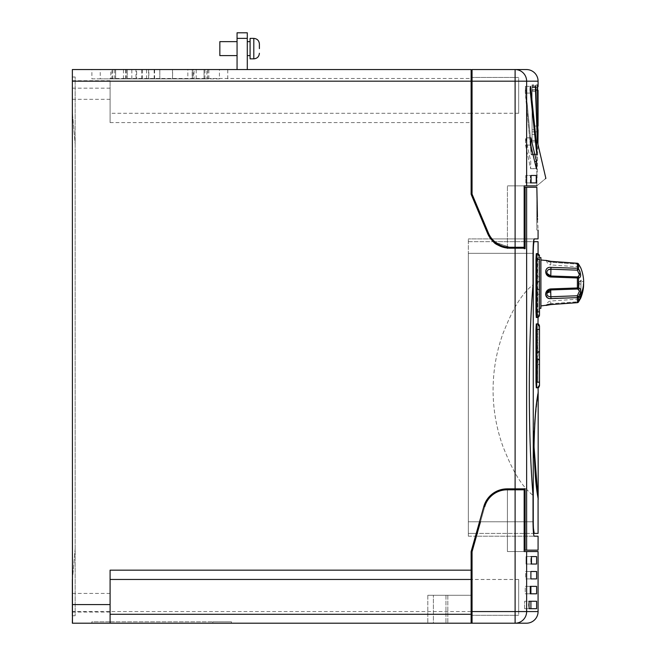 <?xml version="1.0" encoding="UTF-8"?>
<svg xmlns="http://www.w3.org/2000/svg" width="656" height="656" viewBox="0 0 656 656"><rect width="100%" height="100%" fill="white"/><g stroke="black" fill="none" stroke-linecap="round" stroke-linejoin="round"><path stroke-width="0.49" stroke-dasharray="3.28 2.46" d="M250.084 58.851L250.084 38.384M250.084 48.618L250.084 55.596L250.084 48.618M247.296 48.618L247.296 55.596L247.296 48.618M247.296 38.384L247.296 32.8L237.062 32.8L237.062 38.384L247.296 38.384L247.296 69.552L237.062 69.552L247.296 69.552M525.128 488.745L507.408 488.745L525.128 488.745L525.128 550.154L526.637 550.154L526.637 187.263L525.128 187.263L525.128 248.673L524.16 248.673L524.16 248.189L509.868 248.189L524.16 248.189L524.16 247.263L524.16 248.189L509.868 248.189A24.19 24.19 0 0 1 507.408 248.066L507.408 248.673L507.408 248.066L507.408 248.673L507.408 248.066L509.868 248.189A24.19 24.19 0 0 1 507.408 248.066A24.19 24.19 0 0 0 509.868 248.189L524.16 248.189L509.868 248.189A24.19 24.19 0 0 1 487.564 233.372L471.123 194.266L471.123 69.552L72.357 69.552L72.357 623.2L471.123 623.2L471.123 611.572L72.357 611.572M148.846 69.552L127.256 69.552L148.846 69.552L148.846 78.859L136.637 78.859L136.637 69.552M172.594 69.552L142.442 69.552L172.594 69.552L172.594 78.859L192.2 78.859L192.2 69.552M187.829 69.552L111.938 69.552L187.829 69.552L187.829 78.859L192.397 78.859L192.397 69.552L192.397 78.859L111.938 78.859L111.938 69.552M110.815 69.552L91.897 69.552L110.815 69.552L110.815 78.859L126.264 78.859L100.22 78.859L100.22 69.552M206.853 69.552L127.256 69.552L206.853 69.552L206.853 78.859L207.714 78.859L159.826 78.859L187.829 78.859M194.028 69.552L227.755 69.552L194.028 69.552L194.028 78.859L193.397 78.859L193.397 69.552M192.167 69.552L141.655 69.552L192.167 69.552L192.167 78.859L141.655 78.859L141.655 69.552M193.397 78.859L219.44 78.859L219.44 69.552M100.22 78.859L91.897 78.859L91.897 69.552M91.897 78.859L110.815 78.859M111.938 78.859L159.826 78.859L127.256 78.859L127.256 69.552L127.256 78.859L135.997 78.859L135.997 69.552M135.997 78.859L148.846 78.859M146.567 78.859L146.567 69.552M471.123 595.287L427.81 595.287L471.123 595.287L471.123 623.2L445.957 623.2L471.123 623.2L471.123 595.287L447.818 595.287L472.049 595.287L472.049 623.2L447.818 623.2L471.123 623.2M515.108 248.189L515.108 488.876L507.096 488.876A24.19 24.19 0 0 0 483.808 506.522L471.123 551.614L471.123 611.572M515.108 488.876L507.096 488.876A24.19 24.19 0 0 0 483.808 506.522L475.461 536.198L483.808 506.522A24.19 24.19 0 0 1 507.096 488.876L524.16 488.876L524.16 489.811L524.16 488.876L507.096 488.876L524.16 488.745M433.395 623.2L445.957 623.2L427.81 623.2L433.395 623.2L433.395 595.287L433.395 623.2M536.813 187.263L536.813 230.067L536.813 187.263M526.637 187.263L536.854 187.263M525.128 187.263L524.16 187.263L524.16 185.869L526.637 185.869L526.637 81.188L538.076 81.188M536.911 195.029L536.911 201.556L536.813 195.029M536.911 216.464L536.911 222.983L536.813 216.464M536.813 211.781L536.813 221.892L536.911 211.781M536.911 213.692L536.911 211.913L536.813 213.692M503.997 247.468L509.868 248.189L503.127 247.23M501.135 246.558L498.904 245.565M491.623 239.883L490.811 238.907L468.335 238.907L490.811 238.907M518.675 81.188L518.675 113.291L518.675 77.465L518.675 81.188L472.049 81.188L472.049 194.086L488.425 233.011A23.263 23.263 0 0 0 509.868 247.263L524.16 247.263L509.868 247.263A23.263 23.263 0 0 1 507.408 247.132A23.263 23.263 0 0 0 509.868 247.263A23.263 23.263 0 0 1 507.408 247.132A23.263 23.263 0 0 0 509.868 247.263L524.16 247.263L509.868 247.263L524.16 247.263L515.108 247.263L515.108 69.552L472.049 69.552L472.049 113.291L472.049 77.465L472.049 81.188L526.637 81.188A11.628 11.529 90 0 0 515.108 69.552L526.44 69.552M538.076 238.907L492.008 238.907C491.598 239.219 500.815 248.083 509.868 247.263L495.616 242.384M538.076 611.572L526.637 611.572L526.637 551.548L524.16 551.548L524.16 550.154L525.128 550.154M538.076 550.154L526.637 550.154M524.16 248.673L525.128 248.673M537.797 131.856L532.073 131.856L537.797 131.856C537.854 135.497 537.895 135.111 537.928 130.7L537.641 87.486C537.543 83.681 537.469 84.452 537.444 89.782L537.863 134.423L532.073 134.423L532.073 84.911L532.073 134.423L532.073 84.911L532.073 134.423L537.863 134.423M537.444 87.486L532.073 87.486L537.641 87.486L537.551 84.911L532.073 84.911L537.551 84.911M537.256 140.351L532.073 140.351L537.256 140.351L537.477 138.162L535.878 87.084C535.591 84.649 535.476 86.108 535.517 91.455L537.354 141.885L532.073 141.885L532.073 85.551L532.073 141.885L532.073 85.551L532.073 141.885L537.354 141.885M535.517 87.084L532.073 87.084L535.878 87.084L535.706 85.551L532.073 85.551L535.706 85.551M538.068 90.298L532.073 90.298L532.073 86.584L532.073 90.298L538.068 90.298L538.068 126.042C538.076 130.847 538.076 130.847 538.068 126.042L532.073 126.042L532.073 129.765L532.073 90.298L532.073 126.042L538.068 126.042M532.073 86.584L538.076 86.822M530.31 87.059L530.778 87.059C530.204 86.239 530.048 88.248 530.31 93.078L536.747 154.111L537.002 151.101L530.778 87.059L530.548 86.346L525.415 86.346L531.434 148.092L531.122 154.111L525.161 90.069L525.571 87.059L531.434 148.092L531.278 154.824L525.267 93.078L525.415 86.346L530.548 86.346M536.747 154.111L531.122 154.111L536.747 154.111L536.846 154.824L531.278 154.824L536.846 154.824M530.72 137.99L530.958 137.99C530.392 138.859 530.319 141.22 530.72 145.066L536.387 168.625L536.624 165.091L536.501 161.548L530.958 137.99L525.612 137.809L530.753 161.548L530.671 168.813L525.53 145.066L525.694 137.99L530.753 161.548L530.671 168.813L525.53 145.066L525.612 137.809L530.835 137.809M536.387 168.625L530.589 168.625L536.444 168.813M531.073 175.464L531.073 182.909L536.231 182.909L536.231 175.464L525.776 175.464L536.231 175.464L530.384 175.464L530.384 182.909L525.776 182.909L536.231 182.909L525.776 182.909L525.776 175.464L531.073 175.464M538.076 141.671L536.813 141.671L537.936 144.295L536.854 185.869L526.637 185.869M75.153 548.646L72.455 579.469L72.455 615.754L75.153 615.754L75.153 76.998L72.455 76.998L72.455 113.291L72.455 69.552L72.357 76.998L75.153 76.998L75.153 615.754L72.357 615.754M110.093 88.166L110.093 122.59L110.093 88.166L72.455 88.166M533.016 253.331L468.335 253.331L533.016 253.331L468.335 253.331L468.335 536.198L468.335 238.907L468.335 521.774L468.335 253.331L533.262 253.331C533.336 246.246 533.648 242.367 534.205 241.695L494.772 241.695L533.525 241.695L533.016 284.696C518.191 296.856 510.122 315.995 503.062 333.314C496.469 351.485 493.148 370.353 493.082 389.926C493.091 409.352 496.379 428.22 502.963 446.523C510.073 464.063 518.158 483.193 533.016 495.411C528.055 436.322 528.08 343.465 533.016 284.696C518.158 296.914 510.073 316.044 502.963 333.584C496.379 351.887 493.091 370.755 493.082 390.181C493.148 409.754 496.469 428.622 503.062 446.793C510.122 464.112 518.191 483.251 533.016 495.411L533.016 521.774C533.115 530.54 533.508 535.345 534.205 536.198L538.076 536.198M536.813 190.347L536.813 192.88M537.453 216.8L537.518 218.571M537.551 219.342L538.076 230.067L536.813 230.067M110.47 623.2L212.823 623.2L110.47 623.2L110.47 621.806L91.865 621.806L91.865 623.2L91.865 621.806L212.823 621.806L110.47 621.806L110.47 623.2M231.437 623.2L212.823 623.2L231.437 623.2L231.437 621.806L212.823 621.806L231.437 621.806L231.437 623.2M110.093 623.2L110.093 570.162M471.123 113.291L110.093 113.291M518.675 611.572L518.675 579.469L518.675 615.287L518.675 611.572L472.049 611.572L472.049 623.2L515.108 623.2A11.628 11.529 90 0 0 526.637 611.572L472.049 611.572L472.049 579.469L472.049 615.287L472.049 551.745L484.702 506.776A23.263 23.263 0 0 1 507.096 489.811A23.263 23.263 0 0 0 484.702 506.776L480.487 521.774L484.702 506.776A23.263 23.263 0 0 1 507.096 489.811L524.16 489.811L507.408 489.811L507.408 551.548L524.16 551.548L507.408 551.548L524.16 551.548L507.408 551.548L507.408 489.811L524.16 489.811L507.096 489.811A23.263 23.263 0 0 0 484.702 506.776L476.428 536.198L534.205 536.198L476.428 536.198L480.487 521.774L477.215 533.41L534.205 533.41M468.335 536.198L475.461 536.198L468.335 536.198M492.008 238.907L534.205 238.907M476.248 533.41L479.52 521.774L476.248 533.41L468.335 533.41L476.248 533.41M468.335 241.695L493.369 241.695L468.335 241.695M537.977 352.756L537.895 347.18L537.977 352.756A2.788 2.788 180 0 0 539.511 350.263L539.511 347.18L539.511 350.263A2.788 2.788 0 0 1 537.977 352.756M536.28 387.786L536.723 387.786A2.788 2.788 0 0 0 539.511 384.99L539.511 329.501L537.895 329.501L537.895 347.18L537.977 323.916L537.895 329.501L539.511 329.501L539.511 328.32M539.511 326.409L539.511 347.18L539.511 326.409A2.788 2.788 0 0 0 537.977 323.916L538.076 323.916M537.707 382.202L539.511 382.202L539.511 385.113A2.788 2.788 180 0 1 537.543 387.786L536.239 387.786L535.927 382.202L536.239 358.939L537.543 358.939L537.707 382.202L537.707 329.501L537.543 352.756L536.239 352.756L535.927 329.501L536.239 323.916L536.723 323.916L536.28 323.916M537.69 311.928L537.543 317.512L536.239 317.512L535.927 311.928L536.239 288.673L537.543 288.673L537.69 311.928L539.511 311.928L539.511 314.724A2.788 2.788 0 0 1 536.723 317.512L536.239 317.512M538.076 499.446L536.854 490.786L534.148 457.339M534.05 453.78L533.959 445.941M533.984 442.185L534.05 438.011M534.287 430.935L534.632 424.358M535.001 419.061L536.362 405.088M536.665 402.595L537.149 398.823M537.83 394.051L538.076 392.436M533.262 253.331L533.426 528.236M537.895 382.202L537.895 364.523L537.895 382.202L539.511 382.202L537.895 382.202M537.977 358.939L537.895 364.523L537.977 358.939A2.788 2.788 0 0 1 539.511 361.431L539.511 361.431A2.788 2.788 180 0 0 537.977 358.939M538.076 387.786L537.977 387.786A2.788 2.788 180 0 0 539.511 385.293L539.511 385.293M537.543 323.916L539.511 326.581A2.788 2.788 180 0 0 537.543 323.916L536.723 323.916A2.788 2.788 0 0 1 539.511 326.704A2.788 2.788 0 0 0 536.723 323.916A2.788 2.788 0 0 1 539.511 326.704L539.511 350.091L537.543 352.756A2.788 2.788 180 0 0 539.511 350.091L539.511 349.968A2.788 2.788 0 0 1 536.723 352.756L536.239 352.756M536.239 282.49L536.239 253.642L537.543 253.642L537.69 259.227L537.543 282.49L536.723 282.49A2.788 2.788 0 0 0 539.511 279.702L539.511 276.906L539.511 279.702A2.788 2.788 0 0 1 536.723 282.49L536.723 276.906L535.927 276.906M537.543 282.49L537.543 282.49A2.788 2.788 180 0 0 539.511 279.825L537.543 282.49M537.543 317.512L539.511 314.847A2.788 2.788 180 0 1 537.543 317.512L537.567 253.642A2.788 2.788 180 0 1 539.511 256.316L539.511 256.439A2.788 2.788 0 0 0 536.723 253.642A2.788 2.788 0 0 1 539.511 256.439L539.511 259.227L539.511 256.439A2.788 2.788 0 0 0 536.723 253.642L536.28 253.642M536.28 317.512L536.723 317.512A2.788 2.788 0 0 0 539.511 314.724L539.511 291.338L539.511 311.928L535.927 311.928M537.83 282.966L538.076 257.611L537.83 282.966C538.092 315.626 538.092 315.741 537.83 282.966C538.092 315.626 538.092 315.741 537.83 282.966M540.913 308.32L540.913 257.611M538.166 392.436L535.042 419.783M534.492 428.499L534.058 445.941L536.846 490.016M537.371 493.976L538.166 499.446M540.913 282.966L540.913 305.942L540.913 282.966M564.168 262.351L577.395 263.261L577.329 264.122L550.884 262.236L546.833 261.457L550.884 262.236L550.95 261.4C543.963 260.129 543.963 260.129 550.95 261.4L562.184 262.211M576.321 268.271L550.95 267.353C543.972 266.459 543.947 276.627 550.95 277.012L550.901 275.987L547.129 273.527A4.223 4.223 0 0 0 550.851 276.053L550.802 275.987M496.157 242.794L509.868 247.263L524.16 247.263L509.868 247.263L524.16 247.263L524.16 185.869L507.408 185.869L524.16 185.869M479.52 521.774L483.808 506.522L479.52 521.774L468.335 521.774L479.52 521.774M533.262 521.774L480.487 521.774L533.016 521.774L480.487 521.774L477.215 533.41L533.525 533.41M484.702 506.776A23.263 23.263 0 0 1 507.096 489.811L524.16 489.811L515.108 489.811L515.108 623.2L526.44 623.2M110.093 602.733L110.093 593.426L110.093 602.733M72.455 602.733L72.455 593.426L72.455 602.733M110.093 90.028L110.093 80.721L110.093 90.028M72.455 90.028L72.455 80.721L72.455 90.028M72.455 113.291L75.153 144.131L72.455 113.242M536.813 185.869L536.813 141.671L536.813 185.869C548.9 175.857 548.9 175.857 536.813 185.869M526.637 551.548L538.076 551.548M524.16 488.876L524.16 489.811L507.408 489.811L524.16 489.811L524.16 551.548M507.096 489.811L515.108 489.811M531.467 564.037L526.038 564.037L526.038 556.591L531.467 556.591L531.467 564.037L536.608 564.037L536.608 556.591L530.909 556.591L530.909 564.037L526.038 564.037L536.608 564.037L526.038 564.037L526.038 556.591L530.909 556.591L531.139 558.535M530.901 571.483L530.901 578.928L536.608 578.928L536.78 575.205L536.608 571.483L530.901 571.483L536.608 571.483L530.909 571.483L530.909 578.928L536.608 578.928L525.653 578.928L530.901 578.928L525.653 578.928L525.653 571.483L530.909 571.483L525.653 571.483L530.901 571.483L525.653 571.483L525.653 578.928L530.901 578.928M530.253 586.366L530.253 593.811L536.608 593.811L536.608 586.366L525.235 586.366L536.608 586.366L530.909 586.366L530.909 593.811L536.608 593.811L525.235 593.811L530.253 593.811L525.235 593.811L525.235 586.366L530.253 586.366L525.235 586.366L525.235 593.811L530.909 593.811M536.608 608.702L536.608 601.257L529.261 601.257L529.261 608.702L536.608 608.702L524.611 608.702L529.261 608.702L524.611 608.702L524.611 601.257L536.608 601.257L530.909 601.257L530.909 608.702L536.608 608.702M472.049 623.2L472.049 595.287M72.455 615.754L72.455 623.2M537.543 387.786L539.511 384.99A2.788 2.788 0 0 1 536.723 387.786L536.239 387.786M537.69 364.523L539.511 364.523L536.723 364.523L536.723 358.939A2.788 2.788 0 0 1 539.511 361.727A2.788 2.788 0 0 0 536.723 358.939L536.239 358.939M535.927 329.501L536.723 329.501L536.723 352.756A2.788 2.788 0 0 0 539.511 349.968L539.511 329.501L536.723 329.501L536.723 323.916L536.239 323.916M537.69 294.249L539.511 294.249L536.723 294.249L536.723 288.673A2.788 2.788 0 0 1 539.511 291.461A2.788 2.788 0 0 0 536.723 288.673L536.239 288.673M537.707 259.227L539.511 259.227L539.511 276.906L539.511 259.227L536.723 259.227L536.723 253.642L536.239 253.642M536.723 317.512A2.788 2.788 0 0 0 539.511 314.724A2.788 2.788 0 0 1 536.723 317.512L536.723 294.249L535.927 294.249M536.723 387.786A2.788 2.788 0 0 0 539.511 384.99A2.788 2.788 0 0 1 536.723 387.786L536.723 382.202L535.927 382.202M552.819 288.853L550.95 288.919L550.901 289.944L577.764 288.952L579.51 291.002L577.329 295.766L550.884 296.733C548.449 296.742 547.096 295.733 546.833 293.724L547.129 292.404L550.884 289.927L577.764 288.952L577.329 289.001L577.395 287.959L561.249 288.542M549.269 289.247L548.859 289.419M547.908 289.96L545.964 292.371M545.562 294.364L547.908 297.98M548.851 298.332L577.395 297.619L577.329 295.766A1.394 0.754 -144.2 0 1 578.33 296.619A1.394 0.754 -144.2 0 1 578.51 297.119C581.347 291.592 581.347 288.484 578.51 287.787L578.51 278.144L580.068 271.871M563.602 303.613L577.395 302.67L577.329 301.809L579.51 299.038L577.329 301.809L577.395 302.67L566.153 303.433M550.95 304.532L548.826 304.794M547.908 304.974L545.562 305.622M579.264 270.026L578.51 268.812L578.51 263.991A1.394 1.345 0 0 0 577.395 263.31L577.329 270.157L579.338 273.65M580.035 266.582L580.535 267.459M583.61 282.966L583.643 281.522L580.921 281.522L580.921 280.243L580.921 284.138L583.545 284.138M578.51 301.94C581.347 297.102 581.347 297.102 578.51 301.94L578.51 297.119A1.394 1 180 0 1 577.395 297.619L577.395 302.613A1.394 1.345 180 0 0 578.51 301.94A1.394 0.443 31.2 0 1 578.485 301.998A1.394 0.443 31.2 0 1 577.329 301.809A1.394 0.443 -148.8 0 0 578.428 302.055M550.802 289.944L550.851 289.878A4.223 4.223 0 0 0 547.129 292.396L547.129 292.404C547.407 291.19 548.662 290.37 550.901 289.944L577.346 289.017A1.394 1.205 -104.7 0 1 577.329 289.001A1.394 1.205 75.3 0 0 578.51 287.787L577.395 287.959L577.346 276.914L550.901 275.987C548.514 275.389 547.252 274.569 547.12 273.527L546.833 272.207L548.293 269.78M579.51 274.93L577.329 276.93A1.394 1.205 -75.3 0 1 577.649 276.963L577.649 276.963A1.394 1.205 -75.3 0 1 578.51 278.144L577.395 277.972M577.346 276.914L550.851 276.053L577.649 276.963A1.394 1.394 0 0 0 577.346 276.914A1.394 1.205 -75.3 0 0 577.329 276.93L550.884 276.004M577.395 268.312A1.394 1 -0 0 1 578.51 268.812A1.394 0.754 -35.8 0 1 578.33 269.304A1.394 0.754 -35.8 0 1 577.329 270.157L550.884 269.198L550.95 267.353M578.51 263.991A1.394 0.443 148.8 0 0 578.485 263.933A1.394 0.443 148.8 0 0 577.329 264.122L577.395 263.261L550.95 261.35L550.704 264.909L579.51 266.894L577.329 264.122L580.634 267.607M545.89 260.375L546.833 261.457A4.223 4.223 0 0 0 550.704 264.909L550.884 262.236L577.329 264.122A1.394 0.443 -31.2 0 1 578.428 263.876M577.346 289.017A1.394 1.394 0 0 0 577.649 288.968L550.851 289.878L550.95 298.578M545.89 305.557L546.833 304.474L550.884 303.695L546.833 304.474A4.223 4.223 0 0 1 550.704 301.022L579.51 299.038L580.634 298.324M530.909 608.702L524.611 608.702L524.611 601.257L530.909 601.257M531.139 562.094L530.909 564.037M530.909 556.591L531.467 556.591M530.384 182.909L530.384 175.464L525.776 175.464L525.776 182.909L531.073 182.909M507.408 247.132L507.408 185.869L507.408 247.132M524.16 248.189L524.16 247.263M524.16 489.811L507.408 489.811L507.408 551.548L507.408 489.811M447.818 595.287L447.818 623.2L447.818 595.287M445.957 595.287L445.957 623.2L445.957 595.287M427.81 595.287L427.81 623.2L427.81 595.287M579.059 282.826L579.059 296.159L579.059 282.826M579.059 295.856A1.861 0.943 180 0 0 580.011 296.676M579.945 296.93A1.861 0.902 0 0 1 579.059 296.159M580.831 294.446A1.861 0.976 180 0 0 579.059 295.413M579.059 283.195A1.861 0.943 180 0 0 580.921 284.138L580.921 294.241A1.861 0.943 180 0 0 579.059 295.175M536.911 221.892L536.911 212.872L536.911 221.892M536.911 212.052L536.813 222.712L536.911 212.052M536.911 221.621L536.813 218.038L536.911 221.621M536.911 200.457L536.813 191.437L536.911 200.457M536.911 192.88L536.813 201.277M536.862 190.617L536.911 201.277M518.675 579.494L472.049 579.494M518.675 615.287L472.049 615.287L518.675 615.287M518.675 113.258L472.049 113.258M518.675 77.465L472.049 77.465L518.675 77.465M148.609 78.859L148.609 69.552M136.637 78.859L206.853 78.859M192.2 78.859L172.594 78.859M154.586 78.859L154.586 69.552M142.442 78.859L142.442 69.552M115.628 78.859L115.628 69.552L115.628 78.859M127.256 78.859L127.256 69.552M219.44 78.859L194.028 78.859M204.024 78.859L204.024 69.552L204.024 78.859M141.655 78.859L192.167 78.859M154.185 78.859L154.185 69.552M172.512 78.859L172.512 69.552M237.062 38.384L237.062 69.552M237.062 48.618L237.062 55.596L237.062 48.618M219.842 55.596L219.842 41.64M253.806 38.384L253.806 58.851M196.193 78.859L196.193 69.552M114.734 78.859L114.734 69.552M110.093 122.59L471.123 122.59M532.073 89.782L537.444 89.782L532.073 89.782M532.073 91.455L535.517 91.455L532.073 91.455M525.267 93.078L530.31 93.078L525.267 93.078M525.53 145.066L530.72 145.066L525.53 145.066M110.093 78.482L471.123 78.482M480.487 521.774L533.016 521.774M75.153 611.572L72.455 611.572M75.153 81.188L72.357 81.188M537.69 382.202L539.511 382.202L536.723 382.202L536.723 364.523L535.927 364.523M537.69 347.18L535.927 347.18M537.69 276.906L539.511 276.906L536.723 276.906L536.723 259.227L535.927 259.227M537.707 311.928L539.511 311.928M539.511 279.702A2.788 2.788 0 0 1 536.723 282.49M537.69 259.227L539.511 259.227M537.543 288.673A2.788 2.788 180 0 1 539.511 291.338L537.543 288.673M539.511 349.968A2.788 2.788 0 0 1 536.723 352.756M537.543 358.939A2.788 2.788 180 0 1 539.511 361.604L537.543 358.939M550.884 269.198L550.851 276.053A4.223 4.223 0 0 1 547.129 273.527M546.833 293.724A4.223 2.116 0 0 1 550.704 291.994M550.95 304.573L550.884 303.695L577.329 301.809L550.884 303.695L550.704 301.022L550.933 304.581M550.909 289.927L550.851 289.878A4.223 4.223 0 0 0 547.129 292.404M535.099 161.548L536.501 161.548M536.354 148.092L536.936 148.092M580.921 294.241L580.921 281.522A1.861 0.943 0 0 0 579.059 282.465M159.826 78.859L159.826 69.552L159.826 78.859M112.799 78.859L112.799 69.552M123.467 78.859L123.467 69.552M125.624 78.859L125.624 69.552M131.831 78.859L131.831 69.552M204.918 78.859L204.918 69.552M208.838 78.859L208.838 69.552M212.823 621.806L212.823 623.2L212.823 621.806M539.511 361.382C539.076 359.66 538.592 358.848 538.076 358.939L538.076 352.756C538.592 352.854 539.076 352.034 539.511 350.312M538.076 317.299L538.076 308.32L539.511 308.32M539.511 257.611L538.076 257.611L538.076 253.864M110.093 593.426L72.455 593.426M110.093 612.032L72.455 612.032M110.093 80.721L72.455 80.721M110.093 99.327L72.455 99.327M72.455 579.469L75.153 548.621M537.543 253.642L539.511 256.316M550.933 261.35L549.088 261.137M578.485 263.933A1.394 1.394 0 0 0 577.395 263.261M532.073 129.765L538.076 129.765M579.059 282.105L580.921 280.243L583.619 280.243M579.863 298.316L579.059 296.791M518.675 579.469L472.049 579.469M518.675 113.291L472.049 113.291M126.264 78.859L126.264 69.552M207.714 78.859L207.714 69.552M227.755 78.859L227.755 69.552"/><path stroke-width="0.98" d="M259.391 48.618L259.391 43.968L259.391 48.618M250.084 48.618L250.084 58.851L253.806 58.851L253.806 38.384L250.084 38.384L250.084 48.618M247.296 38.384L237.062 38.384L237.062 32.8L247.296 32.8L247.296 69.552M72.357 69.552L471.123 69.552L471.123 81.188L72.357 81.188L72.357 69.552M507.408 489.811L524.16 489.811L524.16 488.876L524.16 489.811L524.16 488.876L507.096 488.876A24.19 24.19 0 0 0 483.808 506.522L471.123 551.614L471.123 623.2L72.357 623.2L72.455 615.754M515.108 488.876L515.108 248.189L509.868 248.189A24.19 24.19 0 0 1 487.564 233.372L471.123 194.266L471.123 81.188M524.16 488.876L525.128 488.745L525.128 550.154L538.076 550.154L538.076 536.198L534.205 536.198C533.508 535.362 533.115 530.556 533.016 521.774L533.016 495.411C528.055 436.322 528.08 343.465 533.016 284.696L533.016 253.331C533.115 244.565 533.508 239.76 534.205 238.907L538.076 238.907L538.076 230.067M525.128 248.673L524.16 248.673L525.128 248.673L525.128 187.263L526.637 187.263L526.637 550.154M524.16 248.673L524.16 247.263L524.16 248.189L515.108 248.189M525.128 187.263L524.16 187.263L524.16 185.869L524.16 247.263L509.868 247.263C500.848 248.083 491.598 239.235 492.008 238.907L492.344 239.292M537.453 216.8L536.854 187.263C538.264 244.237 538.264 244.237 536.854 187.263L526.637 187.263M503.127 247.23L501.135 246.558M498.904 245.565L491.623 239.883M490.811 238.907L495.633 243.565L507.408 248.066A24.19 24.19 0 0 0 509.868 248.189C500.659 246.689 495.157 244.524 493.369 241.695L503.997 247.468M472.049 81.188L472.049 69.552L515.108 69.552L515.108 81.188L472.049 81.188L472.049 194.086L488.425 233.011A23.263 23.263 0 0 0 509.868 247.263L515.108 247.263L515.108 81.188L526.637 81.188L526.637 185.869L524.16 185.869M480.487 521.774L472.049 551.745L472.049 611.572L538.076 611.572L538.076 551.548L524.16 551.548L524.16 550.154L525.128 550.154M537.256 140.351L535.878 87.084C535.69 84.616 535.55 85.346 535.476 89.273L537.354 141.885M535.517 87.084L535.706 85.551M538.068 126.042C538.076 130.847 538.076 130.847 538.068 126.042L538.068 90.298C538.076 85.501 538.076 85.501 538.068 90.298C538.076 85.501 538.076 85.501 538.068 90.298M526.637 185.869L536.854 185.869C538.248 127.075 538.248 127.075 536.854 185.869M538.076 129.765L537.936 144.263L545.866 178.375L545.505 178.67M536.231 175.464L531.073 175.464L531.073 182.909L536.231 182.909L536.231 175.464M530.72 137.99L530.72 145.066L536.387 168.625L536.501 161.548L530.835 137.809M530.31 87.059L530.778 87.059C530.442 85.682 530.228 86.682 530.138 90.069L536.747 154.111L536.936 148.092L530.548 86.346M536.747 154.111L536.846 154.824M537.797 131.856L537.641 87.486C537.559 83.837 537.494 84.222 537.436 88.634L537.863 134.423M537.444 87.486L537.551 84.911M530.384 182.909L531.073 182.909M526.44 69.552A11.628 11.628 0 0 1 538.076 81.188L526.637 81.188A11.628 11.529 -90 0 0 515.108 69.552L526.44 69.552M72.455 623.2L72.357 81.188M534.205 238.907L533.525 241.695L538.076 241.695L534.205 241.695C533.648 242.384 533.328 246.262 533.262 253.331L533.262 521.774C533.336 528.859 533.648 532.738 534.205 533.41L538.076 533.41L534.205 533.41L533.426 528.236M537.518 218.571L537.551 219.342M471.123 570.162L110.093 570.162L110.093 623.2M471.123 579.469L110.093 579.469M483.808 506.522A24.19 24.19 0 0 1 507.096 488.876A24.19 24.19 0 0 0 483.808 506.522M72.357 579.199L72.357 615.754M524.16 247.263L524.16 248.189M495.616 242.384L496.157 242.794M539.511 326.409L539.511 326.409A2.788 2.788 180 0 0 537.977 323.916L538.076 317.299M537.567 323.916L539.511 326.573L539.511 329.501L539.511 326.573A2.788 2.788 180 0 0 537.567 323.916L536.28 323.916L535.977 329.501L535.977 382.202L536.28 387.786L537.567 387.786A2.788 2.788 0 0 0 539.511 385.121L539.511 382.202L539.511 385.121L537.567 387.786M533.959 445.941C534.878 401.374 538.51 393.641 538.076 392.436C538.51 393.698 534.886 401.242 533.959 445.941L538.166 499.446C538.601 498.191 534.976 490.59 534.058 445.941C534.984 401.193 538.601 393.723 538.166 392.436L538.166 499.446M534.148 457.339L534.05 453.78M533.959 445.826L533.984 442.185M534.05 438.011L534.287 430.935M534.632 424.358L535.001 419.061M536.362 405.088L536.665 402.595M537.149 398.823L537.256 398.077M537.305 397.7L537.83 394.051M537.961 387.622L538.076 387.786C538.592 387.876 539.076 387.065 539.511 385.343M539.511 256.34L539.511 256.307A2.788 2.788 180 0 0 537.567 253.642L536.28 253.642L535.977 259.227L535.977 311.928L536.28 317.512L537.567 317.512A2.788 2.788 0 0 0 539.511 314.855L539.511 311.928L539.511 314.855L537.567 317.512M539.511 257.611L540.913 257.611L540.913 308.32L539.511 308.32M535.042 419.783L534.492 428.499M536.846 490.016L537.272 493.255M537.305 493.501L537.371 493.976M578.428 263.876A1.394 0.443 -31.2 0 1 578.485 263.933A1.394 0.443 -31.2 0 1 578.51 263.991C581.347 268.829 581.347 268.829 578.51 263.991L578.51 268.812A1.394 1 180 0 0 577.395 268.312L577.329 270.157L550.884 269.198C548.449 269.19 547.096 270.198 546.833 272.207L547.129 273.527L550.901 275.987L550.95 277.012L577.395 277.972L550.95 277.012C543.972 276.643 543.947 266.467 550.95 267.353L576.321 268.271M549.088 261.137L545.89 260.375L550.95 261.35L577.395 263.261L550.95 261.4C543.963 260.129 543.963 260.129 550.95 261.4L550.933 261.35M562.184 262.211L564.168 262.351M533.525 533.41L534.205 533.41M536.813 185.869C548.9 175.857 548.9 175.857 536.813 185.869M524.16 551.548L524.16 489.811M484.702 506.776A23.263 23.263 0 0 1 507.096 489.811M529.261 608.702L536.608 608.702L536.608 601.257L529.261 601.257L528.826 604.98L529.261 608.702M536.608 586.366L530.253 586.366L530.253 593.811L536.608 593.811L536.608 586.366M536.608 571.483L530.901 571.483L530.901 578.928L536.608 578.928L536.608 571.483M536.608 556.591L531.467 556.591L531.467 564.037L536.608 564.037L536.608 556.591M530.909 564.037L531.467 564.037M538.076 611.572A11.628 11.628 0 0 1 526.44 623.2L472.049 623.2L472.049 611.572M471.123 623.2L472.049 623.2M539.511 259.227L539.511 311.928L539.511 259.227L535.977 259.227M536.723 253.642A2.788 2.788 0 0 1 539.511 256.439A2.788 2.788 0 0 0 536.723 253.642L536.723 311.928L535.977 311.928M536.723 317.512A2.788 2.788 0 0 0 539.511 314.724A2.788 2.788 0 0 1 536.723 317.512L536.723 311.928L539.511 311.928M536.723 387.786A2.788 2.788 0 0 0 539.511 384.99A2.788 2.788 0 0 1 536.723 387.786L536.723 329.501L539.511 329.501L539.511 382.202L535.977 382.202M539.511 328.32L539.511 326.704A2.788 2.788 0 0 0 536.723 323.916L536.723 329.501L535.977 329.501M539.511 385.293L539.511 385.293A2.788 2.788 0 0 1 537.977 387.786M561.249 288.542L552.819 288.853M546.186 305.425L550.95 304.532C543.963 305.803 543.963 305.803 550.95 304.532L577.395 302.613L577.395 297.619L550.95 298.578C543.972 299.472 543.947 289.304 550.95 288.919L549.269 289.247M548.859 289.419L547.908 289.96M545.964 292.371L545.562 294.364M547.908 297.98L548.851 298.332M566.153 303.433L563.602 303.613M548.826 304.794L547.908 304.974M579.338 273.65L579.51 274.93L577.329 270.157A1.394 0.754 144.2 0 0 578.33 269.304A1.394 0.754 144.2 0 0 578.51 268.812C581.347 274.339 581.347 277.447 578.51 278.144L578.51 287.787C581.347 288.476 581.347 291.584 578.51 297.119A1.394 0.754 -144.2 0 0 578.33 296.619A1.394 0.754 -144.2 0 0 577.329 295.766L579.51 291.002L577.649 288.968A1.394 1.205 -104.7 0 0 578.51 287.787L577.395 287.959L577.346 289.017A1.394 1.394 0 0 0 577.649 288.968L577.649 288.968A1.394 1.205 -104.7 0 1 577.354 289.001L550.901 289.944L550.95 288.919L577.395 287.959L577.395 277.972L577.346 276.914L550.884 276.004M580.068 271.871L579.264 270.026M578.551 264.065L580.035 266.582M580.708 267.755L578.485 263.933L580.708 267.755A39.975 39.975 0 0 1 583.619 280.268L583.643 281.522A39.901 34.407 180 0 1 583.619 282.966A39.901 34.407 180 0 1 580.921 294.241A39.901 34.407 180 0 1 580.831 294.446L579.863 298.316L580.798 297.061A39.877 34.391 0 0 0 580.921 296.799A39.877 34.391 0 0 0 583.34 288.435A39.877 34.391 0 0 0 583.619 284.138L583.61 282.966M577.346 289.017L550.901 289.944C548.514 290.542 547.252 291.362 547.12 292.404L546.833 293.724C547.096 295.733 548.441 296.742 550.884 296.733L577.329 295.766L577.395 297.619A1.394 1 0 0 0 578.51 297.119L578.51 301.94C581.347 297.102 581.347 297.102 578.51 301.94A1.394 0.443 -148.8 0 1 578.485 301.998L580.708 298.177A39.975 39.975 0 0 0 583.34 288.435M548.293 269.78L550.605 269.19M578.51 263.991A1.394 1.345 180 0 0 577.395 263.31L577.395 268.312M547.129 273.527L547.129 273.527C547.407 274.741 548.662 275.561 550.901 275.987L577.346 276.914A1.394 1.205 -75.3 0 1 577.649 276.963L577.649 276.963A1.394 1.394 0 0 0 577.346 276.914M577.395 277.972L578.51 278.144A1.394 1.205 -75.3 0 0 577.649 276.963L579.51 274.93M578.428 302.055A1.394 0.443 -148.8 0 0 578.485 301.998L580.535 298.472M578.51 301.94A1.394 1.345 -0 0 1 577.395 302.613L577.395 302.67A1.394 1.394 0 0 0 578.485 301.998A1.394 1.394 0 0 1 577.395 302.67L550.95 304.573L540.913 305.942M550.884 289.927L547.129 292.404A4.223 4.223 0 0 0 547.129 292.404M530.909 556.591L531.467 556.591M530.909 601.257L530.909 608.702M530.253 586.366L530.909 586.366L530.909 593.811M530.901 571.483L530.901 578.928M531.139 558.535L531.139 562.094M524.16 488.745L525.128 488.745M472.049 595.287L471.123 595.287M580.011 296.676A1.861 0.943 180 0 0 580.921 296.799L580.921 294.241M580.798 297.061A1.861 0.902 0 0 1 579.945 296.93M237.062 38.384L237.062 69.552M237.062 41.64L219.842 41.64L219.842 55.596L237.062 55.596M72.455 604.586L110.093 604.586M110.093 614.278L471.123 614.278M526.637 551.548L526.637 611.572A11.628 11.529 -90 0 1 515.108 623.2L515.108 489.811M539.511 326.704A2.788 2.788 0 0 0 536.723 323.916M550.802 275.987L550.95 267.353M546.833 293.724A4.223 2.116 180 0 1 550.704 291.994L550.802 289.944M550.95 298.578L550.704 291.994M535.099 161.548L536.501 161.548M536.354 148.092L536.936 148.092M253.806 58.851C257.201 58.523 259.063 56.662 259.391 53.267M247.296 55.596L250.084 55.596M538.076 86.584L538.076 81.188M538.076 533.41L538.076 499.446M538.166 392.436L538.076 387.786M538.076 253.864L538.076 241.695M546.186 260.506L540.913 259.989M537.567 253.642L539.511 256.307M538.076 323.916C538.592 323.826 539.076 324.638 539.511 326.36M578.485 263.933A1.394 1.394 0 0 0 577.395 263.261M247.296 41.64L250.084 41.64M253.806 38.384C257.201 38.712 259.063 40.574 259.391 43.968"/></g></svg>
